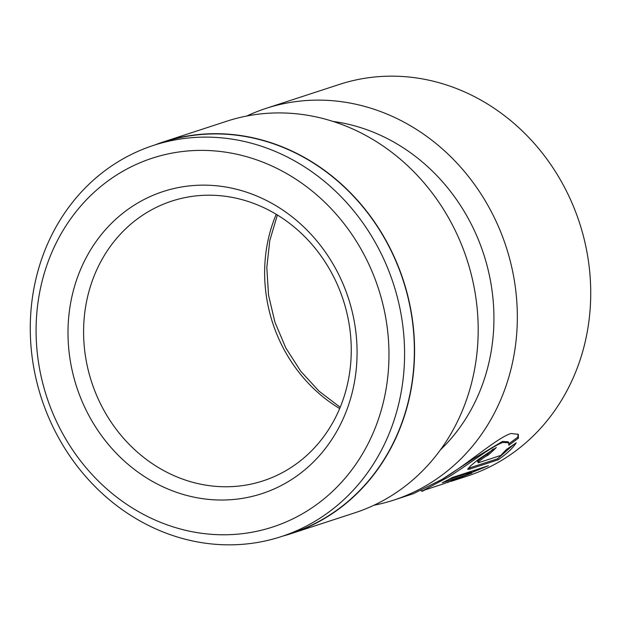 <?xml version="1.0" encoding="UTF-8"?>
<svg xmlns="http://www.w3.org/2000/svg" width="621" height="621" viewBox="0 0 621 621"><rect width="100%" height="100%" fill="white"/><g stroke="black" fill="none" stroke-linecap="round" stroke-linejoin="round"><path stroke-width="0.93" d="M307.046 511.013A194 174.47 -108.1 0 0 361.523 249.991A194 174.47 -108.1 0 0 118.013 174.152A194 174.47 -108.1 0 0 63.536 435.174A194 174.47 -108.1 0 0 307.046 511.013M117.167 162.337A205.768 185.058 71.9 0 1 153.534 145.384A205.768 185.058 71.9 0 1 385.385 262.691A205.768 185.058 71.9 0 1 317.68 519.637A205.768 185.058 71.9 0 1 281.321 536.583A205.768 185.058 71.9 0 1 49.463 419.284A205.768 185.058 71.9 0 1 117.167 162.337M289.96 480.561A158.922 142.923 71.9 0 1 90.48 418.43A158.922 142.923 71.9 0 1 135.106 204.612A158.922 142.923 71.9 0 1 334.587 266.735A158.922 142.923 71.9 0 1 289.96 480.561M145.733 213.228A147.146 132.335 -108.1 0 0 97.318 396.974A147.146 132.335 -108.1 0 0 263.118 480.856A147.146 132.335 -108.1 0 0 289.114 468.739A147.146 132.335 -108.1 0 0 337.529 284.992A147.146 132.335 -108.1 0 0 171.73 201.111A147.146 132.335 -108.1 0 0 145.733 213.228M440.204 480.569L474.894 457.933L502.459 441.438L508.195 441.795L508.715 442.719M246.824 116.003A206.009 185.268 71.9 0 1 265.998 108.396A206.009 185.268 71.9 0 1 498.12 225.834A206.009 185.268 71.9 0 1 430.337 483.076A206.009 185.268 71.9 0 1 393.931 500.045L413.384 493.695L442.742 479.024C468.273 463.514 497.685 437.471 510.943 433.52L518.302 434.296L518.403 438.193L508.801 445.257L508.77 442.812L503.033 442.462C492.484 445.622 468.242 464.935 447.935 477.332C423.871 490.054 416.544 494.099 425.944 489.457M448.929 479.358L471.285 472.061L471.851 473.078L442.998 484.023L421.566 491.017L421.092 490.675M471.851 473.078L442.23 482.758A206.009 185.268 -108.1 0 0 452.235 477.541L488.432 465.711L447.376 482.564M471.564 472.558L481.717 467.908M153.534 145.384L163.315 142.186A205.768 185.058 71.9 0 1 395.166 259.493A205.768 185.058 71.9 0 1 327.461 516.439A205.768 185.058 71.9 0 1 291.102 533.392L281.321 536.583M333.073 121.444A188.349 169.386 71.9 0 1 483.643 254.028A188.349 169.386 71.9 0 1 440.374 449.922M154.901 144.934A206.009 185.268 71.9 0 1 163.245 141.961L226.851 121.188A206.009 185.268 71.9 0 1 458.973 238.627A206.009 185.268 71.9 0 1 391.191 495.868A206.009 185.268 71.9 0 1 354.785 512.837L291.179 533.61A206.009 185.268 71.9 0 1 282.687 536.14M265.998 108.396L339.4 84.425A206.009 185.268 71.9 0 1 571.514 201.864A206.009 185.268 71.9 0 1 503.732 459.105A206.009 185.268 71.9 0 1 467.326 476.074L451.18 481.345M478.923 462.583L500.759 455.449L506.394 449.534L516.198 442.82C512.977 448.013 506.938 453.687 498.065 459.835L469.655 469.119L467.683 469.305L470.516 465.921L478.76 459.121L496.326 447.508A206.009 185.268 71.9 0 1 487.811 455.387C484.776 456.365 475.383 463.965 478.923 462.583L478.248 462.614L477.673 461.597M163.245 141.961A206.009 185.268 71.9 0 1 395.36 259.399A206.009 185.268 71.9 0 1 327.577 516.641A206.009 185.268 71.9 0 1 291.179 533.61M393.931 500.045A206.009 185.268 71.9 0 1 373.966 505.23M468.063 468.374L497.499 458.818L498.065 459.835M497.499 458.818L513.559 444.675M478.349 461.566C474.801 462.948 484.194 455.348 487.244 454.362A206.009 185.268 -108.1 0 0 493.206 448.952M487.244 454.362L487.811 455.387M509.018 443.673L517.829 437.168L518.403 438.193M517.829 437.168L518.061 434.149M339.671 408.54A147.146 132.335 71.9 0 1 276.221 214.292M469.08 468.094L469.655 469.119M277.385 214.998L269.809 240.459L266.813 267.48L268.528 295.068L274.932 322.198L285.784 347.876L300.68 371.164L319.054 391.199L340.192 407.283"/></g></svg>
